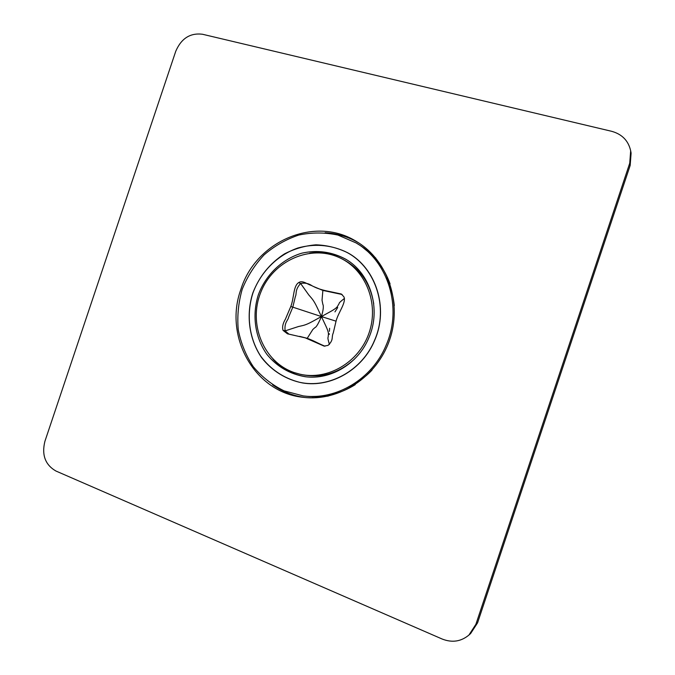 <?xml version="1.0" encoding="UTF-8"?>
<svg xmlns="http://www.w3.org/2000/svg" width="675" height="675" viewBox="0 0 675 675"><rect width="100%" height="100%" fill="white"/><g stroke="black" fill="none" stroke-linecap="round" stroke-linejoin="round"><path stroke-width="1.01" d="M348.536 253.26L344.731 251.328C329.602 244.688 314.018 243.565 297.987 247.961C277.467 255.074 260.744 271.882 252.965 292.908C246.105 314.246 248.881 337.804 260.634 356.062C270.532 369.419 283.483 378.152 299.481 382.278C328.75 388.893 362.281 370.583 374.617 340.158C389.348 306.897 374.844 265.41 344.731 251.328M299.481 382.278L303.674 383.105M374.718 340.2C362.787 369.546 331.138 387.847 302.527 382.944C286.175 379.763 271.806 370.794 261.571 357.598C248.991 339.145 245.81 314.854 252.863 292.874C259.318 276.37 269.823 263.385 284.386 253.935C294.393 248.771 304.914 245.734 315.959 244.823C327.012 245.219 337.542 247.843 347.541 252.686C375.983 267.865 388.927 308.002 374.718 340.2M386.168 345.136C402.587 307.884 388.37 261.571 356.164 242.949L337.956 235.069C324.928 232.31 311.867 232.31 298.763 235.06C286.023 239.338 274.463 245.936 264.102 254.872C254.728 264.912 247.438 276.353 242.232 289.204C238.402 302.518 237.068 316.027 238.241 329.712C240.882 343.136 245.894 355.463 253.277 366.694C261.883 376.945 272.168 385.012 284.116 390.884L303.303 395.921C336.403 400.444 372.372 378.962 386.168 345.136M390.074 283.88C384.21 267.95 374.608 255.378 361.277 246.164L356.164 242.949M303.303 395.921L309.31 396.546C325.485 397.541 340.799 393.576 355.252 384.657M346.815 259.858C335.23 253.336 322.869 251.108 309.741 253.167M273.088 359.227C282.15 368.955 293.245 374.827 306.391 376.852M368.887 337.694C358.324 363.606 330.784 380.177 305.269 376.726C289.727 374.06 276.944 366.609 266.912 354.383C254.981 337.576 251.834 315.098 258.356 294.773C265.773 274.759 282.125 259.014 301.894 253.159C317.326 249.733 331.982 251.775 345.862 259.267C370.642 273.645 381.434 309.175 368.887 337.694M294.03 372.507C263.351 361.986 247.987 323.578 260.795 292.292C273.071 260.786 310.618 243.869 339.981 257.909C365.833 269.848 379.308 303.683 369.023 333.011C359.007 362.441 327.518 380.734 299.81 374.161L294.03 372.507M343.896 296.806L341.305 294.013L329.164 291.423C322.599 290.183 317.377 288.546 313.521 286.521L311.234 285.407C307.462 284.386 302.518 279.931 298.671 282.606C293.169 286.014 294.114 298.114 290.807 306.475L285.407 319.182C282.817 323.468 282.032 327.206 283.061 330.379L287.457 333.813L305.336 337.888L324.076 346.106L328.033 345.398C334.049 339.685 331.18 337.449 333.273 332.935L336.057 321.123C338.276 312.382 346.503 302.501 343.896 296.806M299.624 336.369L307.235 338.31C315.698 341.499 315.816 342.394 324.962 346.207M344.461 298.409C337.247 304.13 339.981 302.645 338.639 304.425C337.306 306.374 338.124 307.37 330.134 311.782L321.427 316.567C318.414 323.612 316.254 327.282 314.972 327.569L312.854 329.468L307.235 338.31L305.336 337.888M299.81 374.161L301.691 374.591C321.308 378.506 338.977 373.275 354.687 358.898M373.731 303.801C370.246 282.791 359.581 267.773 341.727 258.736L339.981 257.909M313.521 286.521L322.869 290.427L342.082 294.486M290.807 306.475L292.815 307.159L295.329 296.646C296.933 293.49 294.654 290.073 300.594 283.466C304.872 282.614 308.737 283.416 312.196 285.879M298.671 282.606L300.594 283.466L308.796 294.95C311.411 298.139 313.377 299.464 317.242 307.648L321.427 316.567L292.815 307.159L288.638 317.14C288.065 320.633 284.2 322.059 285.103 330.885L288.959 334.142M289.052 334.159L294.241 335.348M329.4 344.469C326.945 335.77 328.261 338.521 328.21 336.361C328.269 334.049 329.501 333.796 325.645 325.536L321.427 316.567C323.325 310.129 323.789 306.028 322.827 304.273L322.034 300.215L322.869 290.427M336.04 321.173L321.427 316.567L312.77 321.325C304.822 325.679 302.468 325.536 298.485 326.531L285.103 330.885L283.061 330.379M468.914 635.065L470.644 633.504L477.571 622.839L475.892 624.308L468.914 635.065C461 641.604 452.09 642.921 442.167 639.031L55.941 471.032C45.242 464.856 41.563 454.967 44.896 441.357L175.753 51.266C181.288 38.433 190.181 32.754 202.432 34.239L611.617 131.296C622.013 134.173 628.366 140.67 630.669 150.787L629.733 163.19L630.172 165.434L631.1 153.132L630.669 150.787M475.892 624.308L629.733 163.19M240.806 289.609C255.53 241.177 315.411 215.055 357.142 241.92C387.847 260.432 402.469 303.1 389.551 340.107C376.869 377.198 339.019 401.726 303.438 397.339C254.661 392.74 223.644 336.555 240.806 289.609M477.571 622.839L630.172 165.434M325.148 232.723C336.952 233.381 348.022 236.697 358.349 242.679M304.855 397.491C293.034 395.812 282.285 391.593 272.59 384.817M309.31 396.546L328.177 396.107M375.84 258.162L361.277 246.164M386.319 277.94C390.665 286.563 393.323 295.81 394.293 305.682M372.026 370.111C365.167 377.283 357.37 382.919 348.629 387.02M312.323 396.757L328.075 396.124M375.781 258.086L363.766 247.86M329.417 331.298L329.611 328.286L329.417 331.298M329.248 333.678L329.282 334.395L329.248 333.678M337.702 307.555L334.952 311.875L337.702 307.555"/></g></svg>
